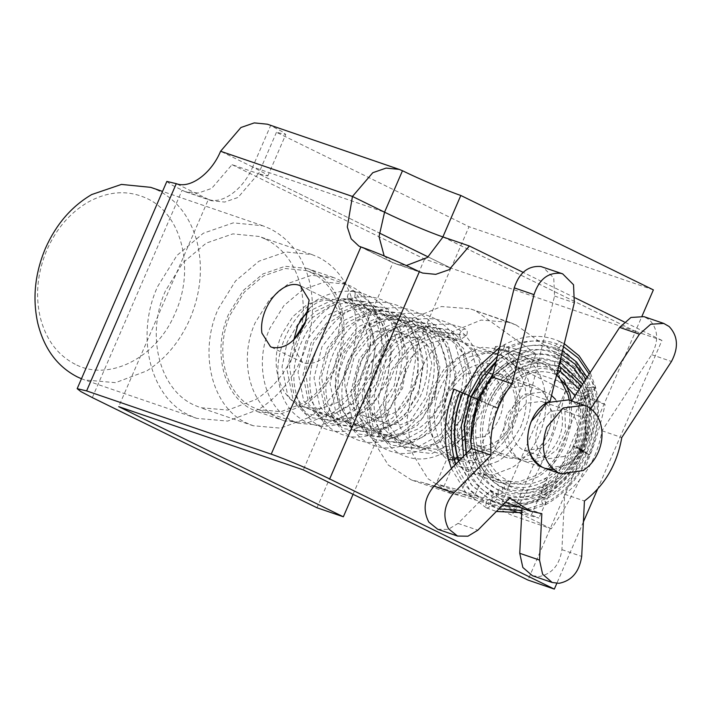 <?xml version="1.0" encoding="UTF-8"?>
<svg xmlns="http://www.w3.org/2000/svg" width="712" height="712" viewBox="0 0 712 712"><rect width="100%" height="100%" fill="white"/><g stroke="black" fill="none" stroke-linecap="round" stroke-linejoin="round"><path stroke-width="0.53" stroke-dasharray="3.56 2.67" d="M489.411 404.532C488.005 404.069 488.192 404.291 489.989 405.19L495.837 407.665C497.252 408.118 497.056 407.896 495.267 406.997L489.411 404.532C488.005 404.069 488.192 404.291 489.989 405.19C496.282 390.247 505.645 379.202 518.078 372.065L521.736 376.968L522.804 376.924L523.329 373.782L519.662 368.869L518.603 368.914L518.078 372.065C530.849 365.363 543.158 364.562 554.995 369.662C554.105 372.234 554.417 373.898 555.938 374.637L556.651 374.708M454.47 389.233L462.435 392.837M495.837 407.665C497.252 408.118 497.056 407.896 495.267 406.997C501.542 392.036 510.896 380.956 523.329 373.782L540.746 368.211L557.754 370.231M347.349 296.459L348.684 300.962L354.496 297.02C355.671 293.816 355.332 291.715 353.464 290.719C351.327 290.345 349.467 291.689 347.901 294.759L347.349 296.459L367.49 315.647L375.865 345.178L370.596 377.244L353.446 403.384L329.371 416.725L305.181 413.805L287.719 395.525L282.014 366.92L287.194 342.036L300.722 319.394M459.436 334.871L460.771 339.366L466.582 335.432C467.757 332.228 467.419 330.128 465.55 329.131C463.414 328.757 461.554 330.101 459.988 333.172L459.436 334.871L432.584 331.036L405.84 343.46L386.029 368.691L378.081 399.841L383.795 428.455L401.257 446.727L425.447 449.646L449.521 436.314L466.663 410.165L471.94 378.099L463.565 348.577L443.425 329.38L416.573 325.544L389.829 337.969L370.009 363.2L362.07 394.359L367.784 422.964L385.245 441.244L409.436 444.163L433.51 430.822L450.651 404.683L455.929 372.607L447.545 343.086L427.414 323.898L400.553 320.062L373.818 332.486L353.998 357.718L346.059 388.868L351.764 417.481L369.234 435.753L393.425 438.672L417.49 425.34L434.64 399.192L439.909 367.125L431.534 337.595L411.403 318.406L384.542 314.57L357.807 326.995L337.986 352.226L330.048 383.385L335.752 411.99L353.223 430.262L377.413 433.19L401.479 419.849L418.629 393.7L423.898 361.634L415.523 332.112L395.391 312.924L368.531 309.088L341.787 321.512L321.975 346.744L314.037 377.894L319.741 406.507L337.212 424.779L361.393 427.698L385.468 414.366L402.618 388.218L407.887 356.151L399.512 326.621L379.38 307.433L352.52 303.597L325.776 316.021L305.964 341.253L298.025 372.412L303.73 401.016L321.192 419.288L345.382 422.216L369.457 408.875L386.607 382.727L391.876 350.66L383.501 321.139L363.36 301.95L336.509 298.114L308.768 311.367M353.464 290.719L353.713 290.825C365.932 296.975 374.993 307.103 380.884 321.201C395.836 355.386 378.108 405.181 347.082 420.142C318.7 436.207 284.978 418.763 279.3 384.507C272.571 354.87 289.633 315.71 316.609 300.161C326.683 294.056 337.301 291.057 348.444 291.181C363.387 291.671 375.927 297.589 386.064 308.937C396.949 321.957 402.316 337.541 402.182 355.671C400.5 387.31 387.835 410.432 364.17 425.046C349.307 432.949 335.023 433.661 321.326 427.182C308.207 420.329 299.672 408.563 295.702 391.876C287.817 361.331 305.706 320.106 334.159 304.745C344.207 299.022 354.683 296.334 365.603 296.699C392.463 296.432 417.543 323.221 418.167 358.029C419.439 387.168 403.028 418.531 380.413 430.404C351.603 447.385 318.139 430.342 311.803 397.75C303.89 367.837 320.818 327.306 348.426 311.26C358.51 305.101 369.145 302.066 380.315 302.146C395.267 302.6 407.816 308.483 417.971 319.777C428.802 332.655 434.213 348.07 434.213 366.039C434.551 395.365 417.499 425.74 394.715 436.812C379.888 444.137 365.79 444.43 352.44 437.693C340.194 430.956 332.059 419.777 328.045 404.176C319.643 374.227 336.411 333.207 364.188 316.902C374.281 310.681 384.934 307.593 396.148 307.637C411.1 308.038 423.667 313.858 433.848 325.108C446.139 339.829 451.506 357.477 449.957 378.045C446.549 407.46 433.813 428.695 411.75 441.752C396.895 449.477 382.673 450.064 369.083 443.505C355.893 436.474 347.385 424.494 343.576 407.567C336.171 377.387 353.722 337.016 381.57 321.566C391.627 315.692 402.155 312.88 413.165 313.147C440.283 312.853 464.785 339.01 466.129 372.572C468.14 402.022 451.72 434.543 428.704 446.718C413.832 454.817 399.485 455.671 385.673 449.281C368.238 439.74 359.044 423.151 358.074 399.503C356.89 370.961 375.242 338.12 400.091 325.66C409.427 320.729 419.092 318.38 429.096 318.629C443.247 319.234 455.235 324.761 465.061 335.192C475.465 346.851 481.152 361.046 482.122 377.787C484.302 407.967 467.108 441.28 443.247 453.01C428.41 460.531 414.25 460.967 400.785 454.318C393.46 450.509 387.444 444.76 382.745 437.061C370.649 414.695 371.192 390.203 384.373 363.601C394.626 345.026 408.804 332.7 426.924 326.639C440.772 322.554 453.731 323.417 465.799 329.238L465.55 329.131M553.5 469.582L567.962 464.633L579.675 452.165L585.754 435.246L584.686 418.06L590.773 408.741M571.647 400.963L564.91 411.287L565.506 431.107L556.9 449.717L541.877 461.109L525.287 461.599L522.679 460.513C499.423 451.052 504.879 404.167 530.378 394.35L554.532 296.041L553.749 277.974L542.891 267.071M532.425 575.714L539.278 576.524C552.031 573.97 559.579 565.008 561.919 549.637L564.661 494.217C584.783 478.891 597.234 457.745 602.014 430.778L651.702 354.692C658.983 340.852 658.199 329.193 649.344 319.724L643.977 316.653M510.62 504.399L522.056 506.891L521.985 508.297M437.747 529.274L448.151 529.425L458.065 523.418L489.963 491.155L505.431 502.289M554.532 296.041L574.317 302.822M530.378 394.35L550.154 401.132M564.91 411.287L584.686 418.06M651.702 354.692L671.478 361.474M602.014 430.778L621.79 437.56M564.661 494.217L584.436 500.99M561.919 549.637L581.695 556.419M522.056 506.891L541.841 513.672M489.963 491.155L509.739 497.928M458.065 523.418L477.85 530.2M555.476 399.316L561.145 410.61C563.504 419.777 562.702 429.096 558.742 438.592C555.191 446.62 550.073 452.761 543.407 457.024L521.335 460.246L518.719 459.16C503.971 449.548 500.198 434.293 507.398 413.414L523.667 394.412L544.805 391.76L551.551 395.454M488.076 372.51C494.822 375.954 499.397 381.881 501.809 390.283C504.167 399.441 503.366 408.768 499.406 418.255C495.846 426.283 490.737 432.433 484.062 436.687L461.99 439.909L459.382 438.823C444.635 429.211 440.862 413.966 448.053 393.077L464.322 374.076L485.459 371.424L488.076 372.51M489.883 454.14L472.554 460.673L455.395 459.169L451.31 457.478C429.567 447.679 421.077 413.405 433.617 385.993L444.359 368.674L459.035 356.312L475.678 350.553L492.063 352.164L496.148 353.855C506.686 359.24 513.833 368.496 517.606 381.623C521.291 395.934 520.036 410.512 513.841 425.34C508.288 437.88 500.305 447.483 489.883 454.14M423.622 329.006C434.151 334.391 441.307 343.647 445.08 356.774C448.765 371.085 447.51 385.655 441.315 400.482C435.762 413.031 427.77 422.625 417.357 429.283L400.028 435.824L382.869 434.311L378.784 432.62C357.041 422.821 348.551 388.556 361.082 361.144L371.833 343.825L386.509 331.454L403.152 325.695L419.537 327.306L423.622 329.006M414.126 419.591L400.26 424.824L386.536 423.613L383.27 422.26C365.87 414.42 359.079 387.008 369.11 365.078L389.446 341.324L402.761 336.714L415.87 338.013L419.137 339.366C427.565 343.673 433.288 351.078 436.305 361.58C439.251 373.026 438.245 384.685 433.297 396.548C428.847 406.588 422.456 414.268 414.126 419.591M399.361 332.584C407.78 336.892 413.503 344.297 416.52 354.798C419.475 366.253 418.469 377.903 413.512 389.767C409.071 399.806 402.68 407.487 394.341 412.809L380.484 418.042L366.751 416.832L363.485 415.479C346.085 407.638 339.304 380.226 349.325 358.296L369.67 334.551L382.985 329.941L396.086 331.231L399.361 332.584M397.572 422.51L380.244 429.042L363.084 427.538L358.999 425.838C337.257 416.048 328.775 381.774 341.306 354.362L352.057 337.043L366.733 324.681L383.376 318.914L399.752 320.534L403.838 322.225C414.375 327.609 421.531 336.865 425.295 349.993C428.98 364.304 427.725 378.873 421.54 393.7C415.977 406.249 407.994 415.853 397.572 422.51M344.501 301.888C355.039 307.272 362.185 316.529 365.959 329.656C369.644 343.967 368.389 358.537 362.194 373.364C356.641 385.913 348.658 395.516 338.236 402.173L320.907 408.706L303.748 407.202L299.663 405.502C277.92 395.712 269.43 361.438 281.97 334.026L292.712 316.707L307.388 304.344L324.031 298.577L340.416 300.197L344.501 301.888M343.077 416.716L320.551 425.215L298.248 423.248L292.935 421.05C264.668 408.314 253.641 363.761 269.928 328.125L283.901 305.617L302.983 289.535L324.619 282.05L345.916 284.141L351.23 286.349C364.918 293.353 374.218 305.386 379.122 322.447C383.91 341.048 382.282 359.996 374.227 379.274C367.009 395.578 356.623 408.065 343.077 416.716M311.669 272.785C325.357 279.789 334.658 291.822 339.562 308.892C344.35 327.493 342.721 346.433 334.667 365.71C327.449 382.024 317.062 394.501 303.517 403.161L280.991 411.652L258.687 409.694L253.374 407.495C225.108 394.76 214.081 350.206 230.368 314.57L244.341 292.053L263.422 275.98L285.058 268.486L306.356 270.587L311.669 272.785M308.367 417.704L280.635 428.161L253.187 425.74L246.646 423.035C211.856 407.362 198.283 352.529 218.335 308.67L235.53 280.964L259.017 261.171L285.645 251.959L311.856 254.54L318.389 257.246C335.245 265.87 346.691 280.679 352.725 301.674C358.617 324.574 356.614 347.892 346.708 371.611C337.817 391.689 325.037 407.05 308.367 417.704M265.647 239.17C282.504 247.794 293.94 262.603 299.975 283.599C305.875 306.498 303.864 329.816 293.958 353.535C285.067 373.613 272.287 388.975 255.617 399.628L227.893 410.085L200.437 407.673L193.904 404.959C159.114 389.286 145.533 334.453 165.593 290.594L182.788 262.888L206.266 243.095L232.895 233.883L259.106 236.464L265.647 239.17M258.848 409.32L227.653 421.086L196.77 418.371L189.419 415.318C150.276 397.688 135.004 336.002 157.566 286.66L176.914 255.492L203.329 233.225L233.287 222.856L262.772 225.757L270.133 228.81C289.09 238.502 301.968 255.163 308.75 278.793C315.389 304.558 313.129 330.786 301.986 357.469C291.982 380.057 277.609 397.341 258.848 409.32M150.686 187.345L158.046 190.398C177.003 200.099 189.881 216.76 196.663 240.38C203.303 266.146 201.042 292.374 189.89 319.065C179.896 341.644 165.513 358.928 146.761 370.908L115.566 382.673L84.684 379.959L81.462 378.757M75.223 364.286C57.432 355.128 45.71 339.25 40.077 316.653C35.217 294.608 37.487 272.367 46.912 249.921C56.373 228.632 70.07 212.728 88.003 202.19C108.447 190.985 128.098 189.748 146.966 198.497C181.756 214.179 195.328 269.002 175.277 312.871C156.996 357.593 109.025 382.246 75.223 364.286M568.541 399.895L571.149 400.981C577.895 404.425 582.469 410.352 584.881 418.745C587.24 427.912 586.439 437.23 582.478 446.727C578.918 454.754 573.81 460.895 567.144 465.159L545.072 468.38L525.287 461.599M540.497 448.302L524.637 450.616L522.759 449.833C512.159 442.926 509.445 431.962 514.616 416.956L526.31 403.295L541.503 401.39L543.381 402.164C548.231 404.647 551.515 408.902 553.251 414.945C554.951 421.522 554.372 428.232 551.524 435.05C548.97 440.817 545.294 445.24 540.497 448.302M564.233 456.437L548.374 458.742L546.496 457.967C535.896 451.061 533.181 440.096 538.352 425.082L550.047 411.429L565.239 409.525L567.117 410.299C571.958 412.782 575.252 417.036 576.987 423.079C578.687 429.656 578.108 436.358 575.26 443.184C572.706 448.952 569.03 453.375 564.233 456.437M309.159 308.536L312.061 306.009C318.869 300.802 325.179 299.102 331.009 300.918L332.495 301.541L341.208 315.87L337.337 338.787C327.992 357.264 316.911 365.363 304.104 363.093L302.618 362.479L294.003 348.827L293.86 339.74M278.855 418.603C249.716 405.475 238.342 359.551 255.136 322.821L269.537 299.618L289.205 283.047L311.509 275.322L333.465 277.484L338.939 279.754C353.054 286.972 362.639 299.378 367.686 316.965C372.625 336.144 370.943 355.671 362.648 375.536C355.208 392.348 344.501 405.217 330.537 414.135L307.317 422.892L284.328 420.872L278.855 418.603M312.559 270.72C326.675 277.938 336.26 290.336 341.315 307.922C346.255 327.111 344.572 346.628 336.278 366.502C328.828 383.314 318.13 396.175 304.166 405.092L280.946 413.859L257.949 411.839L252.475 409.56C223.337 396.433 211.971 350.518 228.766 313.778L243.166 290.576L262.835 274.004L285.138 266.288L307.086 268.451L312.559 270.72M571.371 400.865L571.585 422.438L565.613 443.905C559.276 458.208 550.171 469.155 538.299 476.746L518.541 484.196L498.978 482.478L494.324 480.547C469.537 469.377 459.863 430.306 474.147 399.058L486.403 379.318L503.135 365.22L522.11 358.652L540.782 360.486L545.437 362.417L563.966 379.95M519.066 353.383C531.072 359.524 539.224 370.071 543.523 385.041C547.733 401.354 546.3 417.962 539.242 434.872C532.905 449.174 523.801 460.121 511.919 467.704L492.17 475.153L472.608 473.436L467.953 471.504C443.158 460.335 433.492 421.273 447.777 390.016L460.032 370.276L476.764 356.178L495.73 349.61L514.411 351.452L519.066 353.383M428.161 256.916L451.088 268.157L469.021 226.71L276.47 132.29L285.77 134.479L282.032 131.542L270.622 125.552L252.68 167L264.099 172.989L267.837 175.926L258.536 173.737L379.202 232.904L258.403 173.692L238.057 197.438L224.743 202.048L211.642 200.757L208.376 199.405C222.215 204.807 243.46 189.267 252.68 167L384.551 212.185M276.47 132.29L258.536 173.737M166.848 181.435L170.586 184.372L185.271 191.724L198.372 193.014L211.686 188.404L232.032 164.659L258.403 173.692M384.168 255.928L391.004 261.847L396.255 264.027L406.285 265.549M402.485 170.738L267.347 124.191M442.882 236.918L635.433 331.329L642.019 316.119M635.433 331.329L451.088 268.157M653.376 289.882L469.021 226.71M232.032 164.659L424.583 259.079L450.954 268.113L428.152 256.934M424.583 259.079L316.965 507.754M450.954 268.113L353.072 494.306M443.015 236.963L635.567 331.374L527.957 580.058M635.567 331.374L661.946 340.416L597.608 489.091M583.404 521.905L556.811 583.359M661.946 340.416L624.246 321.931M575.216 297.892L523.151 272.358M419.359 271.708L392.988 262.666L303.312 469.902M92.32 397.599L181.996 190.371L208.376 199.405L118.699 406.641M498.089 461.243L479.025 468.434L460.157 466.778L455.662 464.918C431.739 454.14 422.412 416.44 436.198 386.287L448.017 367.241L464.162 353.633L482.469 347.296L500.492 349.076L504.986 350.936C516.574 356.863 524.441 367.045 528.589 381.481C532.638 397.225 531.259 413.254 524.45 429.558C518.336 443.362 509.552 453.927 498.089 461.243M569.315 400.162L569.867 421.646L564.011 443.122C557.897 456.917 549.112 467.481 537.649 474.806L518.585 481.997L499.717 480.333L495.223 478.473C471.299 467.695 461.972 429.995 475.758 399.841L487.578 380.795L503.722 367.196L522.029 360.851L540.052 362.63L544.547 364.491L558.84 376.185M455.021 427.547C451.826 417.33 452.494 406.783 456.997 395.908L474.29 375.722L496.745 372.901L499.521 374.049C506.686 377.716 511.545 384.008 514.117 392.935C516.618 402.663 515.764 412.577 511.554 422.652C507.781 431.187 502.343 437.72 495.258 442.241L483.475 446.691L471.807 445.659L469.03 444.51C462.435 441.164 457.772 435.513 455.021 427.547M498.258 366.475C506.686 370.792 512.409 378.197 515.426 388.69C518.372 400.144 517.366 411.803 512.418 423.658C503.268 446.024 479.283 458.35 462.382 449.37C454.63 445.436 449.138 438.788 445.899 429.407C442.152 417.392 442.926 404.986 448.231 392.187C457.371 369.822 481.357 357.495 498.258 366.475M530.867 454.443L519.084 458.893L507.416 457.861L504.639 456.712C488.975 446.495 484.961 430.297 492.606 408.11L509.89 387.924L532.353 385.103L535.13 386.251C542.286 389.918 547.154 396.21 549.717 405.137C552.227 414.865 551.373 424.779 547.163 434.854C543.381 443.389 537.952 449.922 530.867 454.443M400.642 374.699C406.881 360.726 415.95 350.5 427.859 344.021L443.656 339.143L459.098 340.861L463.183 342.561C473.969 348.097 481.205 357.638 484.872 371.201C488.263 385.281 486.937 399.565 480.876 414.037L470.134 431.356L455.449 443.718L438.806 449.486L422.43 447.875L418.345 446.175C396.593 436.376 388.111 402.111 400.642 374.699M520.436 427.592C526.497 413.12 527.823 398.845 524.433 384.756C520.766 371.201 513.53 361.651 502.743 356.116L498.658 354.425L483.217 352.698L467.419 357.584C455.511 364.055 446.442 374.281 440.203 388.254C427.672 415.666 436.153 449.94 457.905 459.729L461.99 461.429L478.366 463.04L495.009 457.282L509.685 444.911L520.436 427.592M551.284 528.793L501.239 504.256L461.679 490.693L511.723 515.239L551.284 528.793C577.37 491.342 595.303 449.895 605.093 404.452L555.048 379.914L501.239 504.256L531.392 515.016L586.492 387.693L555.048 379.914L515.488 366.351L461.679 490.693L436.144 483.849L473.854 497.679L422.964 482.611L411.429 479.968L388.28 465.061L372.803 439.838L367.232 407.976L372.403 374.129L388.387 342.036L412.693 318.246L441.449 306.534L470.098 308.768L516.191 325.028L509.659 322.322L481.009 320.089L452.253 331.801L427.948 355.591L411.963 387.684L406.792 421.531L412.364 453.393L427.841 478.615L450.99 493.532L462.524 496.166L422.964 482.611M586.492 387.693L595.463 387.479L591.147 380.181L575.599 367.552L513.414 511.243L538.948 518.087L531.392 515.016M516.191 325.028L575.599 367.552M476.631 311.473L536.038 353.998L504.586 346.219L495.614 346.433L499.931 353.731L515.488 366.351L565.533 390.897L605.093 404.452M513.414 511.243L462.524 496.166M565.533 390.897C555.743 436.34 537.809 477.788 511.723 515.239M504.586 346.219L443.701 486.91M536.038 353.998L473.854 497.679M559.401 366.306L554.995 369.662C566.77 375.429 574.709 385.646 578.803 400.313L577.174 402.253L578.108 403.001L584.312 401.986L585.949 400.046L585.006 399.298L578.803 400.313C582.461 415.479 581.09 430.947 574.691 446.718C572.982 445.846 572.875 445.659 574.379 446.148L580.253 448.64C581.962 449.512 582.069 449.699 580.565 449.21L574.691 446.718C572.982 445.846 572.875 445.659 574.379 446.148M559.712 362.248L539.456 358.982L518.496 365.345C504.301 373.48 493.594 386.064 486.394 403.108C479.79 420.107 478.589 436.785 482.781 453.126C487.435 468.932 496.202 479.959 509.089 486.225C522.029 491.761 535.477 490.977 549.424 483.875C562.987 476.301 573.258 464.562 580.253 448.64C586.661 432.771 588.014 417.223 584.312 401.986L579.239 389.339M580.253 448.64C581.962 449.512 582.069 449.699 580.565 449.21M560.558 358.795L559.347 357.985L555.04 361.74C541.725 355.964 527.868 356.819 513.468 364.304L517.232 368.941C518.683 369.012 519.11 367.819 518.496 365.345L514.731 360.717C513.281 360.646 512.854 361.838 513.468 364.304C499.432 372.314 488.841 384.729 481.695 401.541L487.471 403.971C488.69 404.345 488.334 404.06 486.394 403.108L480.618 400.678C479.399 400.304 479.754 400.589 481.695 401.541C475.144 418.353 473.934 434.845 478.046 451.025L484.142 450.331L484.801 450.972L482.781 453.126L476.684 453.82L476.025 453.179L478.046 451.025C482.629 466.689 491.298 477.636 504.043 483.866L508.528 480.965L509.089 486.225L504.621 489.126L504.043 483.866C516.868 489.393 530.191 488.646 544.03 481.641L544.636 478.749L545.864 478.776L549.424 483.875L548.81 486.777L547.581 486.75L544.03 481.641C557.505 474.147 567.731 462.506 574.691 446.718M480.618 400.678L479.897 400.518C472.902 418.371 471.611 435.922 476.025 453.179C480.938 470.205 490.47 482.193 504.621 489.126L504.612 489.126C519.03 495.285 533.76 494.502 548.81 486.777C563.397 478.633 574.335 466.2 581.633 449.468C588.45 432.709 589.883 416.235 585.949 400.046L580.805 386.928M514.731 360.717L513.895 360.815C498.72 369.483 487.382 382.727 479.897 400.518M470.863 440.719L473.329 455.431C478.517 473.249 488.352 485.691 502.832 492.775C517.402 499.067 532.549 498.222 548.276 490.248C563.601 481.721 575.225 468.469 583.146 450.491C590.426 432.522 591.975 414.9 587.801 397.625L589.171 395.845L587.996 395.044L581.757 396.281C577.174 379.781 568.265 368.273 555.04 361.74C554.292 364.33 554.728 365.888 556.339 366.413L558.956 365.318M471.869 396.851L473.382 397.892C466.04 416.609 464.642 434.996 469.181 453.046L475.153 452.583C476.186 453.411 475.572 454.354 473.329 455.431L467.357 455.894C466.324 455.075 466.938 454.123 469.181 453.046C474.254 470.552 483.893 482.798 498.089 489.785L502.619 487.311L502.832 492.775L498.311 495.258L498.089 489.785C512.4 495.997 527.281 495.196 542.749 487.391L543.416 484.81L544.876 484.934L548.276 490.248L547.599 492.829L546.149 492.704L542.749 487.391C557.834 479.034 569.28 466.013 577.103 448.346C575.545 447.528 575.599 447.403 577.263 447.964L583.146 450.491C584.703 451.31 584.65 451.435 582.977 450.865L577.103 448.346C584.285 430.662 585.842 413.307 581.757 396.281L580.396 398.053L581.571 398.862L587.801 397.625L582.585 384.204M583.146 450.491C584.703 451.31 584.65 451.435 582.977 450.865M467.357 455.894L466.867 455.333C472.279 474.281 482.834 487.631 498.507 495.365C514.473 502.245 530.841 501.399 547.599 492.838C563.868 483.786 576.097 469.911 584.285 451.203C591.93 432.442 593.559 413.992 589.171 395.845L583.947 382.122M561.635 354.416L560.905 354.069C545.784 347.492 530.031 348.453 513.672 356.952L509.837 352.591L509.187 352.716L496.042 361.874M509.837 352.591C508.457 352.707 508.128 354.015 508.858 356.516C493.202 365.398 481.383 379.185 473.382 397.892L478.891 399.895M505.894 502.512L526.426 503.393L547.11 496.576C564.189 487.106 577.156 472.35 585.994 452.316C594.137 432.273 595.891 412.586 591.254 393.273L592.393 391.644L590.987 390.799L584.757 392.232C579.684 373.889 569.805 361.082 555.12 353.784C554.497 356.374 555.031 357.833 556.713 358.163L560.905 354.069C561.528 351.488 560.994 350.028 559.312 349.69L555.12 353.784C540.31 347.322 524.886 348.23 508.858 356.516L512.693 360.877C514.073 360.762 514.393 359.453 513.672 356.952L493.113 373.8M562.453 351.087L559.312 349.69M463.539 456.312L463.895 457.718C469.626 477.529 480.52 491.387 496.576 499.29C495.036 501.533 493.523 502.227 492.037 501.373L492.134 495.748C507.932 502.636 524.379 501.782 541.485 493.185L542.206 490.862L543.861 491.102L547.11 496.576L546.38 498.889L544.733 498.658L541.485 493.185C558.19 483.946 570.873 469.555 579.55 449.984C578.144 449.219 578.34 449.156 580.147 449.779L585.994 452.316C587.4 453.081 587.204 453.152 585.398 452.529L579.55 449.984C587.525 430.386 589.269 411.135 584.757 392.232L583.618 393.861L585.024 394.697L591.254 393.273L585.896 379.131M585.994 452.316C587.4 453.081 587.204 453.152 585.398 452.529M458.777 461.127L471.923 485.539L492.037 501.373M458.065 457.967C457.211 457.086 457.949 456.125 460.29 455.093C465.862 474.441 476.479 487.987 492.134 495.748C493.674 493.514 495.187 492.82 496.673 493.665L496.576 499.29L505.351 502.378M463.156 393.033L465.052 394.226C456.917 414.873 455.324 435.166 460.29 455.093L466.129 454.843C466.983 455.733 466.244 456.686 463.895 457.718L461.536 458.341M563.53 346.708L561.154 345.516C544.413 338.191 526.978 339.215 508.84 348.577L504.959 344.492L504.47 344.617L504.247 348.702C486.972 358.456 473.907 373.631 465.052 394.226L471.015 396.602M521.878 510.513L545.917 502.868C564.75 492.455 579.052 476.212 588.815 454.131C597.822 432.015 599.771 410.281 594.662 388.939L595.615 387.444L593.995 386.58L587.801 388.165C582.22 367.979 571.362 353.855 555.218 345.801C554.719 348.364 555.342 349.734 557.078 349.895L561.154 345.516C561.652 342.953 561.029 341.582 559.294 341.422L555.218 345.801C538.913 338.645 521.923 339.615 504.247 348.702L508.617 352.663L508.84 348.577L497.439 356.223M564.269 343.718L559.294 341.422M455.742 464.197L469.395 489.358L490.328 505.769C488.708 507.923 487.204 508.493 485.798 507.487L486.18 501.738C503.473 509.32 521.495 508.413 540.239 499.005L540.986 496.923L542.829 497.279L545.917 502.868L545.169 504.95L543.327 504.603L540.239 499.005C558.573 488.895 572.501 473.115 582.024 451.648C580.761 450.927 581.09 450.91 583.012 451.595L588.815 454.131C590.079 454.852 589.75 454.87 587.836 454.185L582.024 451.648C590.809 430.119 592.731 408.964 587.801 388.165L586.839 389.66L588.468 390.532L594.662 388.939L589.171 374.112M588.815 454.131L589.581 454.665C598.89 431.899 600.901 409.498 595.615 387.444L590.195 372.545M451.435 468.549L465.586 492.134L485.798 507.487M448.8 460.05L451.39 457.157C457.451 478.357 469.048 493.22 486.18 501.738C487.791 499.593 489.304 499.014 490.71 500.02L490.328 505.769L498.907 508.902M456.703 390.559C447.768 413.138 445.997 435.335 451.39 457.157L457.335 457.496M556.588 374.957L555.938 374.637M487.471 403.971L488.192 404.131C482.015 420.231 480.876 435.851 484.801 450.972C489.197 465.532 497.101 475.527 508.51 480.965C519.956 485.887 531.998 485.148 544.636 478.749C557.184 471.744 566.743 460.789 573.32 445.89C579.337 430.867 580.618 416.324 577.174 402.253L575.011 395.81M517.232 368.941L518.069 368.843C504.924 376.39 494.965 388.147 488.192 404.131M475.153 452.583L475.643 453.152C480.556 469.626 489.482 480.983 502.414 487.204C515.408 492.838 529.078 492.037 543.425 484.81C557.656 476.898 568.505 464.5 575.963 447.634C582.817 430.609 584.294 414.081 580.396 398.053C575.981 382.611 567.811 372.011 555.894 366.28L556.339 366.413M577.103 448.346C575.545 447.528 575.599 447.403 577.263 447.964M512.693 360.877L513.343 360.753C498.507 369.208 487.266 382.415 479.603 400.367C472.59 418.469 471.273 436.064 475.643 453.152M466.129 454.843L466.493 455.324C471.914 473.72 481.855 486.429 496.317 493.443C510.86 499.788 526.159 498.934 542.206 490.862C558.119 482.051 570.259 468.22 578.616 449.37C586.296 430.351 587.961 411.848 583.618 393.861C578.696 376.488 569.502 364.535 556.054 358.011L556.713 358.163M579.55 449.984C578.144 449.219 578.34 449.156 580.147 449.779M582.024 451.648L581.259 451.114C589.776 430.093 591.636 409.605 586.848 389.66C581.401 370.365 571.202 357.059 556.223 349.734L557.078 349.895M458.501 461.412L471.166 484.721L490.71 500.02M354.496 297.02L375.171 316.751L383.741 347.1L378.286 380.075L360.61 406.952L335.806 420.659L310.886 417.641L292.881 398.836L286.972 369.394L294.056 339.544M306.365 320.249L315.452 311.367L342.917 298.577L370.507 302.511L391.182 322.233L399.752 352.591L394.297 385.566L376.621 412.444L351.817 426.15L326.906 423.133L308.901 404.318L302.992 374.877L311.117 342.819L331.463 316.858L358.928 304.06L386.518 307.993L407.193 327.725L415.772 358.074L410.308 391.048L392.632 417.935L367.837 431.641L342.917 428.615L324.912 409.809L319.003 380.368L327.128 348.31L347.474 322.34L374.939 309.551L402.529 313.485L423.204 333.207L431.784 363.565L426.319 396.54L408.643 423.418L383.848 437.123L358.928 434.106L340.923 415.292L335.014 385.86L343.139 353.793L363.485 327.832L390.959 315.042L418.54 318.967L439.215 338.698L447.795 369.047L442.33 402.022L424.655 428.909L399.859 442.615L374.939 439.598L356.935 420.783L351.025 391.342L359.151 359.284L379.496 333.314L406.97 320.525L434.551 324.458L455.226 344.181L463.806 374.539L458.35 407.513L440.666 434.391L415.87 448.097L390.95 445.08L372.946 426.274L367.036 396.833L375.171 364.767L395.516 338.805L422.981 326.016L450.571 329.95L471.237 349.672L479.817 380.03L474.361 413.005L456.686 439.882L431.881 453.589L406.961 450.571L388.957 431.757L383.047 402.316L391.182 370.258L411.527 344.288L438.993 331.498L466.582 335.432M208.376 199.405L176.282 183.669M252.68 167L220.587 151.255M392.988 262.666L360.895 246.93M558.787 366.012L534.614 363.271L518.603 368.914C505.111 376.684 495.071 388.476 488.468 404.3M560.629 358.51L559.792 358.118C544.84 351.683 529.541 352.582 513.895 360.815M466.378 453.437L466.867 455.333M559.97 349.85C543.47 342.695 526.542 343.656 509.187 352.716M517.304 506.686L546.38 498.889C564.349 488.939 577.859 473.613 586.928 452.93C595.41 432.175 597.226 411.741 592.393 391.644L587.08 377.324M492.392 501.595L502.61 505.146M560.148 341.582C542.09 333.705 523.534 334.72 504.47 344.617L499.575 347.509M521.771 512.711L545.169 504.95C564.821 494.084 579.63 477.325 589.581 454.665M486.287 507.834L496.371 511.456M555.725 374.557C545.33 370.08 534.356 370.872 522.804 376.924C511.341 383.563 502.663 393.878 496.78 407.887M555.894 366.28C543.932 361.091 531.321 361.945 518.069 368.843M556.054 358.011C542.535 352.102 528.304 353.01 513.343 360.753M466.075 453.74L466.485 455.324M556.223 349.734C541.147 343.113 525.278 344.083 508.617 352.663L496.184 361.287M490.212 499.682C506.321 506.748 523.24 505.823 540.986 496.923C558.591 487.204 572.021 471.931 581.259 451.114M348.684 300.962L362.55 312.078L371.869 329.496L374.868 350.34L371.335 372.278L351.319 403.624L337.417 412.159L323.079 414.767L302.431 405.965L293.567 392.846L289.428 366.288L297.527 337.408L312.212 317.712L331.098 305.582L348.462 302.493L364.375 306.293L376.692 315.425L385.86 329.594L390.808 351.577L388.084 375.286L376.203 399.637L358.243 415.399L339.117 420.258L318.46 411.465L309.595 398.364L305.43 371.913L313.422 343.122L328.09 323.337L346.993 311.117L364.375 307.976L380.315 311.74L392.623 320.836L401.808 334.952L406.872 362.399L400.278 391.413L388.85 409.204L374.049 420.997L354.994 425.74L334.373 416.858L325.526 403.651L321.504 376.559L330.154 347.233L344.893 328.072L363.663 316.351L380.956 313.485L396.744 317.427L409.071 326.781L418.149 341.19L422.901 364.864L418.905 390.185L406.917 412.275L389.873 426.586L370.89 431.223L350.286 422.252L341.422 408.866L337.461 391.119L339.099 371.522L346.593 351.942L361.251 333.243L379.781 321.806L397.056 318.976L412.818 322.945L425.144 332.344L434.213 346.797L438.921 370.48L434.881 395.783L422.875 417.837L405.822 432.104L386.865 436.705L366.983 428.393L357.442 414.357L353.588 386.714L362.862 356.961L377.467 338.547L395.845 327.271L413.111 324.458L428.864 328.454L441.191 337.871L450.251 352.351L454.932 376.034L450.874 401.328L438.85 423.364L421.798 437.613L402.85 442.197L382.976 433.857L373.684 420.409L369.501 402.298L371.192 382.202L379.033 362.168L394.243 343.362L413.378 332.228L434.685 330.564L451.577 338.138L466.378 358.127L470.89 385.245L460.771 420.294L437.782 443.113L418.843 447.679L398.978 439.331L389.669 425.838L385.503 407.665L387.248 387.506L395.16 367.445L413.361 346.308L436.394 335.984L460.771 339.366M521.335 460.246L461.99 439.909M544.805 391.76L485.459 371.424M455.395 459.169L382.869 434.311M492.063 352.164L419.537 327.306M386.536 423.613L366.751 416.832M415.87 338.013L396.086 331.231M363.084 427.538L303.748 407.202M399.752 320.534L340.416 300.197M298.248 423.248L258.687 409.694M345.916 284.141L306.356 270.587M253.187 425.74L200.437 407.673M311.856 254.54L259.106 236.464M196.77 418.371L84.684 379.959M262.772 225.757L162.532 191.412M524.637 450.616L548.374 458.742M565.239 409.525L541.503 401.39M302.618 362.479L270.524 346.735M332.495 301.541L300.402 285.806M333.465 277.484L307.086 268.451M257.949 411.83L284.328 420.872M540.782 360.486L514.411 351.452M472.608 473.436L498.978 482.478M267.837 175.926L285.77 134.479M185.271 191.724L211.642 200.757M396.255 264.027L422.625 273.061M391.004 261.847L358.91 246.112M460.157 466.778L499.717 480.333M540.052 362.63L500.492 349.076M507.416 457.861L471.807 445.659M532.353 385.103L496.745 372.901M422.43 447.875L461.99 461.429M459.098 340.861L498.658 354.425M595.49 387.488L538.975 518.096M450.99 493.532L411.429 479.968M509.659 322.322L470.098 308.768M495.588 346.424L436.118 483.84"/><path stroke-width="1.07" d="M462.124 392.793L454.149 389.188C444.662 413.04 442.793 436.527 448.542 459.649L451.435 468.549M584.365 405.315L586.973 406.401C593.719 409.845 598.294 415.772 600.706 424.174C603.064 433.332 602.263 442.659 598.303 452.147C594.743 460.174 589.634 466.324 582.968 470.579L560.896 473.8L558.279 472.715C543.532 463.103 539.758 447.857 546.958 426.969L563.228 407.967L584.365 405.315L568.541 399.895L547.403 402.547L531.134 421.548C523.934 442.428 527.708 457.683 542.455 467.294L545.072 468.38L542.455 467.294C519.199 457.834 524.655 410.94 550.154 401.132L574.317 302.822L573.534 284.755L562.667 273.853L560.638 273.301C547.911 272.322 539.037 279.442 534.018 294.643L512.097 383.812C495.97 405.19 488.975 428.989 491.111 455.208L453.838 492.918C444.074 504.586 442.321 516.556 448.56 528.829L457.522 536.056L467.935 536.207L477.85 530.2L509.739 497.928L530.404 511.18L541.841 513.672L539.527 560.086L542.615 574.237L552.201 582.487L559.062 583.306C571.807 580.752 579.354 571.789 581.695 556.419L584.436 500.99C604.559 485.673 617.01 464.527 621.79 437.56L671.478 361.474C678.767 347.634 677.984 335.975 669.129 326.505L663.753 323.426L650.715 324.236L639.447 334.186L590.773 408.741M560.896 473.8L545.072 468.38L553.5 469.582M562.667 273.853L540.862 266.519C528.135 265.549 519.253 272.66 514.233 287.862L492.321 377.04C476.194 398.417 469.199 422.216 471.326 448.427L434.053 486.145C424.299 497.804 422.536 509.774 428.784 522.056L437.747 529.274L457.522 536.056M663.753 323.426L643.977 316.653L630.939 317.463L619.663 327.404L571.647 400.963M521.985 508.297L519.751 553.304L522.831 567.464L532.425 575.714L552.201 582.487M505.431 502.289L530.404 511.18M492.321 377.04L512.097 383.812M471.326 448.427L491.111 455.208M551.551 395.454L555.476 399.316M81.462 378.757L77.332 376.906C57.316 366.609 44.135 348.738 37.798 323.319C32.325 298.524 34.879 273.497 45.479 248.248C56.123 224.298 71.538 206.4 91.715 194.545L121.449 184.417L150.686 187.345L162.532 191.412M279.967 290.273C286.776 285.067 293.086 283.367 298.915 285.183L300.402 285.806L309.115 300.135L305.243 323.052C295.898 341.529 284.827 349.628 272.011 347.358L270.524 346.735L261.909 333.091C260.877 325.758 262.132 317.89 265.683 309.489C269.216 301.496 273.978 295.088 279.967 290.273M293.86 339.74L297.776 325.233L309.159 308.536M563.966 379.95L569.903 394.074L571.371 400.865M406.285 265.549L427.485 257.459L443.015 236.963L469.386 245.996L449.05 269.741L435.735 274.351L422.625 273.061L419.359 271.708C402.574 263.422 374.548 251.55 360.895 246.93L358.91 246.112L351.194 238.858L347.296 227.003L352.458 196.45L220.587 151.255C211.366 173.532 190.131 189.072 176.282 183.669L166.848 181.435L77.172 388.672L80.91 391.609L92.32 397.599L316.965 507.754L343.344 516.796L118.699 406.641L303.312 469.902L527.957 580.058L554.328 589.1L329.683 478.945C312.897 470.659 284.871 458.777 271.219 454.167L86.606 390.906L77.172 388.672M402.485 170.738L399.218 169.385L386.109 168.094L372.794 172.705L352.458 196.45L384.551 212.185L402.485 170.738C419.217 178.997 447.127 190.825 460.815 195.471L442.882 236.918C429.185 232.272 401.283 220.444 384.551 212.185L379.033 236.633L384.168 255.928M399.218 169.385L267.347 124.191L254.246 122.9L240.932 127.51L220.587 151.255M428.152 256.934L379.202 232.931L428.161 256.916M642.019 316.119L653.376 289.882L460.815 195.471M353.072 494.306L343.344 516.796M597.608 489.091L583.404 521.905M556.811 583.359L554.328 589.1M624.246 321.931L575.216 297.892M523.151 272.358L469.386 245.996M558.84 376.185L568.149 395.035L569.315 400.162M579.239 389.339L560.344 371.281C561.234 368.7 560.923 367.045 559.401 366.306L558.787 366.012M556.651 374.708L560.344 371.281L557.754 370.231M582.585 384.204L560.638 362.657L560.558 358.795M558.956 365.318L560.638 362.657L559.712 362.248M493.113 373.8L477.538 399.218L471.317 396.744L464.42 425.242L466.378 453.437M479.051 400.26L477.538 399.218L470.863 440.719M585.896 379.131L575.447 364.464L561.635 354.416M505.351 502.378L505.894 502.512M461.536 458.341L457.7 457.487L458.777 461.127M497.439 356.223L480.929 373.551L468.701 395.338L462.738 392.962M470.596 396.531L468.701 395.338L461.305 426.043L463.539 456.312M589.171 374.112L578.153 358.02L563.53 346.708M498.907 508.902L521.878 510.513M459.881 391.467C450.696 414.704 448.898 437.551 454.487 459.988L448.542 459.649M457.077 457.095L454.487 459.988L455.742 464.197M300.722 319.394L308.768 311.367M294.056 339.544L306.365 320.249M514.233 287.862L534.018 294.643M619.663 327.404L639.447 334.186M519.751 553.304L539.527 560.086M434.053 486.145L453.838 492.918M419.359 271.708L329.683 478.945M360.895 246.93L271.219 454.167M176.282 183.669L86.606 390.906M580.805 386.928L578.5 383.056L559.614 366.386M583.947 382.122L573.943 368.175L560.629 358.51M496.042 361.874L471.317 396.744M587.08 377.324L576.533 361.999L562.453 351.087M502.61 505.146L517.304 506.686M499.575 347.509L478.179 366.894L462.729 392.962C454.078 414.811 452.405 436.322 457.7 457.487M590.195 372.545L579.105 355.84L564.269 343.718M496.371 511.456L521.771 512.711M575.011 395.81L556.588 374.957M496.184 361.287L481.784 377.111L471.015 396.602L464.073 425.482L466.075 453.74M462.435 392.837C453.758 414.945 452.058 436.5 457.335 457.496L458.501 461.412"/></g></svg>
